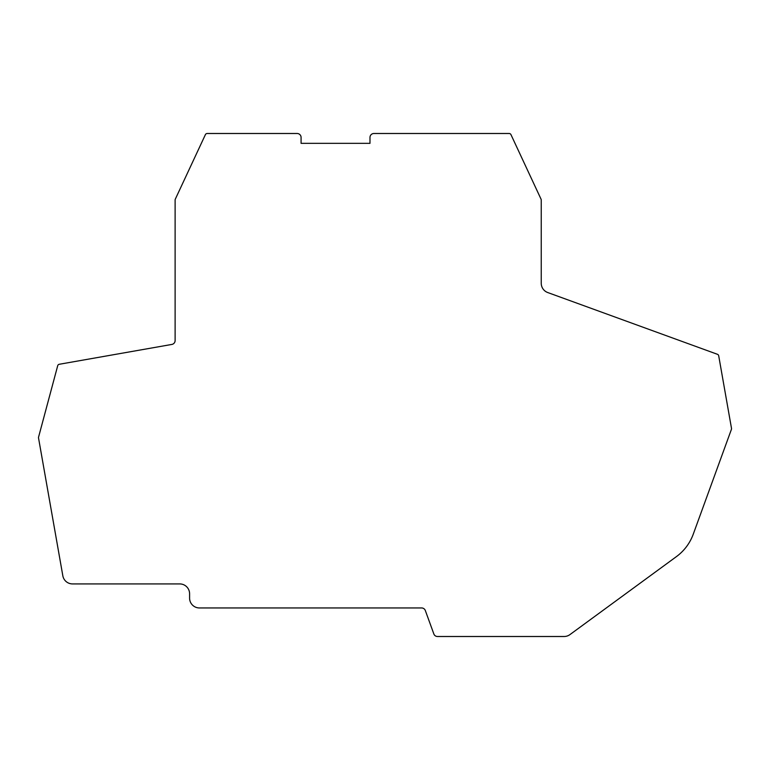 <?xml version="1.0" encoding="UTF-8"?>
<svg xmlns="http://www.w3.org/2000/svg" width="770" height="770" viewBox="0 0 770 770"><rect width="100%" height="100%" fill="white"/><g stroke="black" fill="none" stroke-linecap="round" stroke-linejoin="round"><path stroke-width="1.16" d="M38.529 437.966A1.973 1.973 0 0 1 38.567 437.119L57.702 365.712A1.973 1.973 0 0 1 59.261 364.277L171.864 344.431A3.937 3.937 0 0 0 175.117 340.552L175.117 200.008A1.973 1.973 0 0 1 175.3 199.18L205.398 134.635A1.973 1.973 0 0 1 207.178 133.499L297.143 133.499A3.937 3.937 0 0 1 301.08 137.435L301.08 143.345L369.985 143.345L369.985 137.435A3.937 3.937 0 0 1 373.922 133.499L509.172 133.499A1.973 1.973 0 0 1 510.962 134.635L541.05 199.18A1.973 1.973 0 0 1 541.243 200.008L541.243 283.283A9.846 9.846 0 0 0 547.711 292.533L717.447 354.306A1.973 1.973 0 0 1 718.708 355.817L731.5 428.341A1.973 1.973 0 0 1 731.413 429.362L693.25 534.197A48.231 48.231 0 0 1 676.426 556.614L569.944 634.596A9.846 9.846 0 0 1 564.131 636.501L437.476 636.501A3.869 3.869 0 0 1 433.933 634.191L425.329 610.543A3.937 3.937 0 0 0 421.623 607.953L199.43 607.953A9.846 9.846 0 0 1 189.593 598.107L189.593 593.766A9.846 9.846 0 0 0 179.747 583.92L72.524 583.92A9.846 9.846 0 0 1 62.832 575.787L38.529 437.966"/></g></svg>
